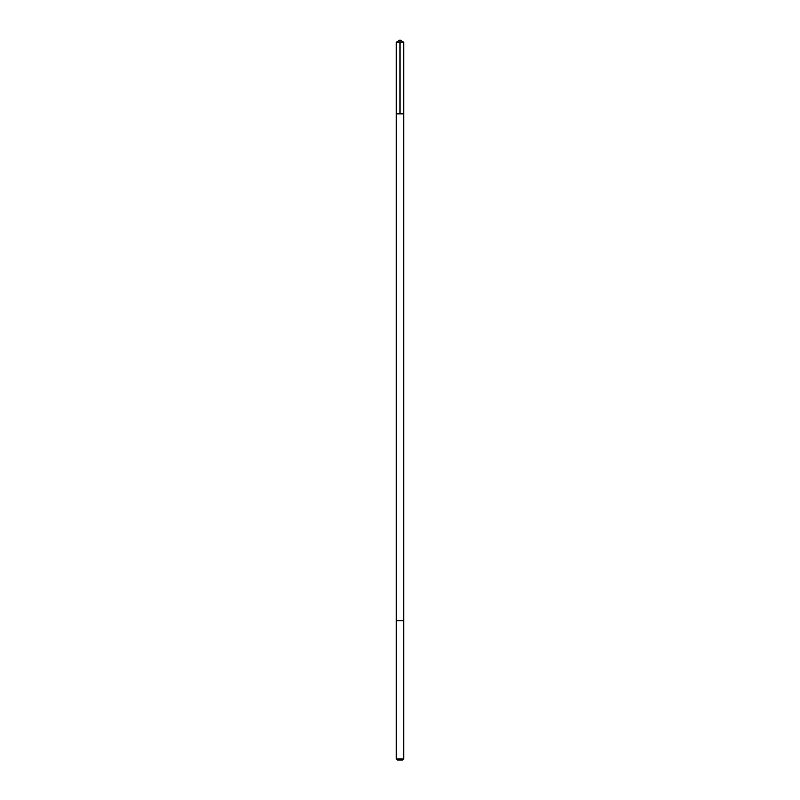 <?xml version="1.0" encoding="UTF-8"?>
<svg xmlns="http://www.w3.org/2000/svg" width="800" height="800" viewBox="0 0 800 800"><rect width="100%" height="100%" fill="white"/><g stroke="black" fill="none" stroke-linecap="round" stroke-linejoin="round"><path stroke-width="1.2" d="M398.7 113.86L403.69 113.86L403.69 42.22L396.31 42.22L396.31 113.86L403.69 113.86L403.69 620.65L396.31 620.65L396.31 113.86L398.7 113.86M403.69 620.65L396.31 620.65L396.31 758.93L403.69 758.93L403.69 620.65M403.69 758.93L402.63 760L397.37 760L396.31 758.93M400 113.86L400 40L396.31 42.22M400 40L403.69 42.22"/></g></svg>
